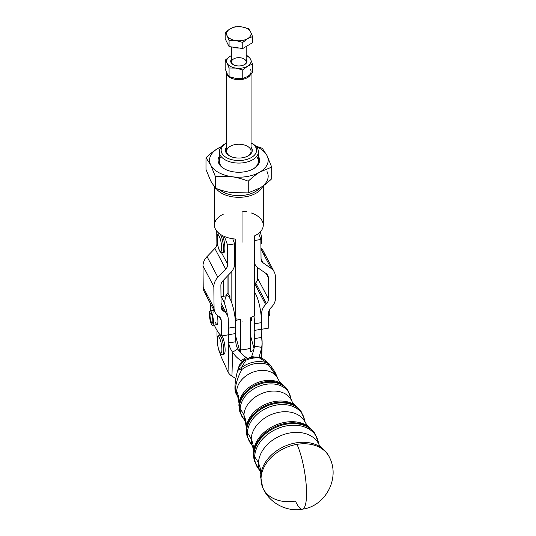 <?xml version="1.0" encoding="UTF-8"?>
<svg xmlns="http://www.w3.org/2000/svg" width="536" height="536" viewBox="0 0 536 536"><rect width="100%" height="100%" fill="white"/><g stroke="black" fill="none" stroke-linecap="round" stroke-linejoin="round"><path stroke-width="0.8" d="M251.987 143.447A19.544 11.283 180 0 1 258.392 151.795A19.544 11.283 180 0 1 244.275 162.636A19.544 11.283 180 0 1 219.311 151.795L219.311 161.262A19.544 11.283 0 0 0 224.618 168.994A19.544 11.283 180 0 1 221.107 156.525M219.311 151.795A19.544 11.283 180 0 1 225.71 143.447M256.59 156.525A19.544 11.283 180 0 1 253.086 168.994A19.544 11.283 0 0 0 258.392 161.262L258.392 151.795M243.766 160.123A17.708 10.224 180 0 1 223.599 155.5A17.708 10.224 180 0 1 226.326 143.072A17.708 10.224 180 0 1 226.634 142.898A17.708 10.224 0 0 0 223.492 155.393A17.708 10.224 0 0 0 243.766 160.123A17.708 10.224 0 0 0 256.054 152.733A17.708 10.224 0 0 0 251.062 142.898A17.708 10.224 180 0 1 251.371 143.072A17.708 10.224 180 0 1 243.766 160.123M226.326 143.072L225.033 143.822A19.544 11.283 0 0 0 222.025 157.53A19.544 11.283 0 0 0 244.275 162.636A19.544 11.283 0 0 0 252.67 143.822L251.371 143.072M223.251 280.435L223.251 296.328L223.251 280.435M226.601 295.772A8.549 1.936 80.5 0 1 227.09 293.755L227.09 276.429L227.09 293.755A8.549 1.936 -99.5 0 0 226.601 295.772M242.024 242.332L242.024 211.11A24.428 14.104 180 0 1 246.533 211.707M251.049 212.879A24.428 14.104 180 0 1 254.453 235.947A24.428 14.104 0 0 0 263.276 225.1L263.276 185.798M214.42 187.004L214.42 225.1A24.428 14.104 0 0 0 235.679 239.083L235.679 318.773L234.708 315.181L235.679 318.773L240.55 319.563L240.55 349.867A23.886 5.414 80.5 0 1 240.483 352.581A23.886 5.414 -99.5 0 0 240.55 349.867L240.55 319.563L235.679 318.773L235.679 239.083A24.428 14.104 180 0 1 215.385 229.013A24.428 14.104 180 0 1 223.251 214.246M239.987 352.018L235.411 335.114L239.987 352.018M229.944 298.559L229.944 296.542L228.765 296.743L229.944 296.542L228.095 293.587L227.09 293.755L228.095 293.587L228.095 275.377L228.095 293.587L229.944 296.542L229.944 298.559M236.999 320.823L235.358 319.965L236.999 320.823L236.999 319.088L236.999 320.823M254.453 315.637L250.406 317.915L250.406 348.219A23.886 5.414 80.5 0 1 250.265 351.944A23.269 20.757 17.9 0 0 253.588 350.283A23.269 20.757 -162.1 0 1 250.265 351.944A23.886 5.414 -99.5 0 0 250.406 348.219L250.406 317.915L254.453 315.637L254.453 235.947L254.453 315.637M231.833 271.35L231.833 303.075L231.833 271.35M242.024 321.808L242.024 321.466M225.944 152.452A13.434 7.759 180 0 1 226.634 147.072A13.434 7.759 0 0 0 225.944 152.452A13.434 7.759 0 0 0 229.348 155.788A13.434 7.759 0 0 0 248.349 155.788A13.434 7.759 0 0 0 251.062 147.072A13.434 7.759 180 0 1 243.525 157.571A13.434 7.759 180 0 1 225.944 152.452M226.634 72.628A12.214 7.048 180 0 1 226.634 72.568A12.214 7.048 0 0 0 237.321 79.623A12.214 7.048 0 0 0 250.707 74.323A12.214 7.048 180 0 1 239.083 79.676A12.214 7.048 180 0 1 227.117 74.584A12.214 7.048 180 0 1 226.634 72.628L226.634 151.299A12.214 7.048 0 0 0 227.117 153.256A12.214 7.048 0 0 0 229.803 156.036A12.214 7.048 180 0 1 227.117 153.256A12.214 7.048 180 0 1 241.609 144.432A12.214 7.048 180 0 1 247.9 156.036A12.214 7.048 0 0 0 251.062 151.299L251.062 74.022M245.294 195.084A23.209 13.4 0 0 0 259.645 188.156A23.209 13.4 180 0 1 245.294 195.084A23.209 13.4 180 0 1 219.599 189.697A23.209 13.4 0 0 0 245.294 195.084M240.55 349.867A24.428 14.104 0 0 0 245.629 349.345A24.428 14.104 0 0 0 250.406 348.219A24.428 14.104 180 0 1 240.55 349.867M245.629 196.759A24.428 14.104 180 0 1 216.196 188.484A24.428 14.104 0 0 0 245.629 196.759A24.428 14.104 0 0 0 262.727 186.186A24.428 14.104 180 0 1 245.629 196.759M254.017 348.567L250.406 335.235L254.017 348.567M224.778 303.014A19.544 4.429 80.5 0 1 230.581 299.859A19.544 4.429 80.5 0 1 235.599 326.953L228.557 328.126A19.544 4.429 -99.5 0 0 228.296 321.426A19.544 4.429 80.5 0 1 228.557 328.126L235.599 326.953L235.425 333.573L228.43 334.739L235.425 333.573A19.544 4.429 -99.5 0 0 235.833 341.727C235.82 343.596 236.43 346.008 237.662 348.963A19.544 11.068 -122.7 0 0 246.145 357.438L247.418 358.236A14.66 9.273 -178.5 0 1 247.773 358.47A14.66 9.273 1.5 0 0 247.418 358.236L246.145 357.438L241.059 360.701L242.218 361.425L241.059 360.701L246.145 357.438A19.544 11.068 57.3 0 1 237.662 348.963L232.577 352.219A19.544 11.068 -122.7 0 0 241.059 360.701A19.544 11.068 57.3 0 1 232.577 352.219C230.272 348.856 229.013 345.747 228.798 342.899L235.833 341.727A19.544 4.429 80.5 0 1 235.425 333.573L235.599 326.953A19.544 4.429 -99.5 0 0 232.812 306.25A19.544 4.429 -99.5 0 0 226.976 295.705L220.993 296.703M261.675 347.368L254.56 346.142A19.544 3.397 -80.2 0 1 251.619 356.527L254.928 357.097L251.619 356.527A19.544 3.397 99.8 0 0 254.56 346.142L254.62 338.591L261.662 337.419A19.544 4.429 80.5 0 1 261.253 329.265L261.427 322.645A19.544 4.429 -99.5 0 0 254.453 292.267A19.544 4.429 80.5 0 1 261.427 322.645L254.386 323.818L261.427 322.645L261.253 329.265L254.211 330.437L261.253 329.265A19.544 4.429 -99.5 0 0 261.662 337.419L262.144 343.616L261.401 357.88L261.675 347.368C262.272 343.516 262.265 340.199 261.662 337.419L254.62 338.591L254.406 346.846L254.62 338.591L254.56 346.142L261.675 347.368A19.544 3.397 -80.2 0 1 258.928 357.231A19.544 3.397 99.8 0 0 261.675 347.368M254.01 315.952A19.544 4.429 80.5 0 1 254.386 323.818L254.211 330.437A19.544 4.429 -99.5 0 0 254.62 338.591A19.544 4.429 80.5 0 1 254.211 330.437L254.386 323.818A19.544 4.429 -99.5 0 0 254.01 315.952M251.21 357.559L251.619 356.527L251.21 357.559M251.685 317.325A9.769 2.218 80.5 0 1 250.406 321.486L250.587 321.486A9.769 2.218 -99.5 0 0 251.685 317.325M221 297.212A19.544 4.429 80.5 0 1 227.586 315.865A19.544 4.429 -99.5 0 0 221 297.212M228.557 328.126L228.416 333.493L228.557 328.126M217 332.555L217.053 330.464L217 332.555A18.318 4.154 -99.5 0 0 217.261 339.033A18.318 4.154 80.5 0 1 217 332.555M221.703 357.954A18.318 4.154 80.5 0 1 219.666 352.139A18.318 4.154 -99.5 0 0 221.703 357.954L228.041 371.971L228.798 342.899A19.544 4.429 80.5 0 1 228.383 334.819A19.544 4.429 -99.5 0 0 228.798 342.899L228.041 371.971A14.66 9.273 1.5 0 0 231.954 376.145L232.577 352.219L237.662 348.963C236.43 346.008 235.82 343.596 235.833 341.727L228.798 342.899C229.013 345.747 230.272 348.856 232.577 352.219L231.954 376.145L235.874 378.597L231.954 376.145A14.66 9.273 -178.5 0 1 228.041 371.971L221.703 357.954M220.799 334.886L219.392 335.121C218.44 336.286 217.1 333.633 217.368 342.812C218.145 348.045 218.936 351.201 219.74 352.286C220.343 353.753 221.301 354.457 222.608 354.397A9.769 2.218 -99.5 0 0 223.686 351.221A9.769 2.218 -99.5 0 0 222.386 340.675A9.769 2.218 -99.5 0 0 219.392 335.121A9.769 2.218 80.5 0 1 222.386 340.675A9.769 2.218 80.5 0 1 223.686 351.221A9.769 2.218 80.5 0 1 222.608 354.397L224.015 354.162A9.769 2.218 -99.5 0 0 225.093 350.986A9.769 2.218 -99.5 0 0 222.038 335.878A9.769 2.218 80.5 0 1 225.093 350.986A9.769 2.218 80.5 0 1 223.231 353.76M220.182 335.516A9.769 2.218 80.5 0 1 220.43 335.107M227.525 245.032A56.186 12.737 -99.5 0 0 224.276 236.416A56.186 12.737 80.5 0 1 227.525 245.032L234.567 243.853A56.186 12.737 -99.5 0 0 232.738 238.755A56.186 12.737 80.5 0 1 234.567 243.853L227.525 245.032L227.726 264.489L227.525 245.032M207.345 295.269A14.66 11.745 -27.6 0 1 203.211 287.383L202.997 265.93A14.66 11.745 -27.6 0 1 207.037 256.61L214.862 248.449A7.33 5.876 152.4 0 0 216.879 243.786L216.752 231.11L216.879 243.786L217.844 245.629L216.879 243.786A7.33 5.876 -27.6 0 1 214.862 248.449L207.037 256.61A14.66 11.745 152.4 0 0 202.997 265.93L203.211 287.383A14.66 11.745 152.4 0 0 204.31 291.832L215.157 312.535A14.66 11.745 -27.6 0 1 214.058 308.086L203.211 287.383L214.058 308.086L213.844 286.633L202.997 265.93L213.844 286.633A14.66 11.745 -27.6 0 1 217.877 277.313L207.037 256.61L217.877 277.313L225.703 269.152L214.862 248.449L225.703 269.152A7.33 5.876 152.4 0 0 227.726 264.489L221.589 252.784L227.726 264.489A7.33 5.876 -27.6 0 1 225.703 269.152L217.877 277.313A14.66 11.745 152.4 0 0 213.844 286.633L214.058 308.086A14.66 11.745 152.4 0 0 218.266 316.032A14.66 11.745 -27.6 0 1 215.157 312.535M219.271 233.529L219.17 233.542A9.769 2.218 80.5 0 1 219.278 233.535A9.769 2.218 -99.5 0 0 219.17 233.542L217.985 234.225L217.147 236.416L217.475 243.733C218.728 250.265 220.122 251.947 220.577 252.208L222.386 252.818A9.769 2.218 -99.5 0 0 223.244 244.764A9.769 2.218 -99.5 0 0 220.162 234.178A9.769 2.218 80.5 0 1 223.244 244.764A9.769 2.218 80.5 0 1 222.386 252.818L223.793 252.583A9.769 2.218 -99.5 0 0 224.805 246.071A9.769 2.218 -99.5 0 0 222.46 235.552A9.769 2.218 80.5 0 1 224.886 247.518A9.769 2.218 80.5 0 1 223.003 252.188M234.761 263.317A14.66 11.745 -27.6 0 1 230.728 272.636L222.902 280.797A7.33 5.876 152.4 0 0 220.879 285.46L221.1 306.914A7.33 5.876 152.4 0 0 221.649 309.138A7.33 5.876 152.4 0 0 223.204 310.88L221.1 306.86L223.204 310.88L224.068 311.483L221.087 305.795L224.068 311.483A14.66 11.745 -27.6 0 1 227.177 314.974A14.66 11.745 -27.6 0 1 228.276 319.423L228.43 334.812L228.276 319.423A14.66 11.745 152.4 0 0 224.068 311.483L223.204 310.88A7.33 5.876 -27.6 0 1 221.1 306.914L220.879 285.46A7.33 5.876 -27.6 0 1 222.902 280.797L230.728 272.636A14.66 11.745 152.4 0 0 234.761 263.317L234.567 243.853L234.761 263.317M214.306 325.064A56.186 12.737 -99.5 0 0 221.395 335.992L221.234 320.602L219.17 316.655L221.234 320.602A7.33 5.876 152.4 0 0 220.685 318.371A7.33 5.876 152.4 0 0 219.13 316.629L218.266 316.032L219.13 316.629A7.33 5.876 -27.6 0 1 221.234 320.602L221.395 335.992L228.43 334.812L221.395 335.992A56.186 12.737 80.5 0 1 214.306 325.064M210.427 303.51L210.501 310.84L210.427 303.51M212.618 325.345A7.33 1.662 80.5 0 1 210.373 321.178A7.33 1.662 80.5 0 1 209.402 313.265A7.33 1.662 -99.5 0 0 212.182 325.191A7.33 1.662 -99.5 0 0 212.665 315.885A7.33 1.662 -99.5 0 0 209.402 313.265A7.33 1.662 80.5 0 1 210.206 310.887A7.33 1.662 80.5 0 1 213.053 317.841A7.33 1.662 80.5 0 1 212.618 325.345L217.093 324.595A7.33 1.662 -99.5 0 0 217.127 315.114A7.33 1.662 80.5 0 1 217.75 323.476A7.33 1.662 80.5 0 1 215.559 322.625M213.871 312.501A7.33 1.662 80.5 0 1 214.186 310.686M258.633 233.368A56.186 12.737 80.5 0 1 260.851 239.471L261.045 258.928A7.33 5.876 152.4 0 0 261.595 261.159A7.33 5.876 152.4 0 0 263.156 262.901L271.115 268.429A14.66 11.745 -27.6 0 1 274.231 271.92A14.66 11.745 -27.6 0 1 275.33 276.375L275.544 297.828A14.66 11.745 -27.6 0 1 271.504 307.148L270.66 308.033A7.33 5.876 152.4 0 0 268.643 312.689L268.797 328.079L268.643 312.689A7.33 5.876 -27.6 0 1 270.66 308.033L271.504 307.148A14.66 11.745 152.4 0 0 275.544 297.828L275.33 276.375A14.66 11.745 152.4 0 0 271.115 268.429L260.945 249.019L271.115 268.429L263.156 262.901L261.045 258.881L263.156 262.901A7.33 5.876 -27.6 0 1 261.045 258.928L260.851 239.471L254.453 240.537L260.851 239.471A56.186 12.737 -99.5 0 0 258.633 233.368M258.218 268.047A14.66 11.745 -27.6 0 1 255.103 264.556A14.66 11.745 -27.6 0 1 254.453 262.982A14.66 11.745 152.4 0 0 258.218 268.047L266.184 273.574L258.218 268.047M268.288 277.548A7.33 5.876 152.4 0 0 267.739 275.323A7.33 5.876 152.4 0 0 266.184 273.574A7.33 5.876 -27.6 0 1 268.288 277.548L266.225 273.608L268.288 277.548L268.502 299.001L268.288 277.548M257.548 267.544L257.662 278.298L268.502 299.001L257.662 278.298A7.33 5.876 -27.6 0 1 255.639 282.961L266.486 303.664A7.33 5.876 152.4 0 0 268.502 299.001A7.33 5.876 -27.6 0 1 266.486 303.664L255.639 282.961L254.794 283.839L265.642 304.549L266.486 303.664L265.642 304.549L254.794 283.839A14.66 11.745 152.4 0 0 254.453 284.207A14.66 11.745 -27.6 0 1 254.794 283.839L255.639 282.961A7.33 5.876 152.4 0 0 257.662 278.298L257.548 267.544M261.601 313.868A14.66 11.745 -27.6 0 1 265.642 304.549A14.66 11.745 152.4 0 0 261.601 313.868L261.756 329.258L268.797 328.079L261.756 329.258L261.601 313.868L260.731 312.207L261.601 313.868M274.231 271.92L263.384 251.216A14.66 11.745 152.4 0 0 260.938 248.228A14.66 11.745 -27.6 0 1 264.483 255.672M261.267 328.829A56.186 12.737 -99.5 0 0 261.756 329.258A56.186 12.737 80.5 0 1 261.267 328.829M268.677 315.992L268.958 315.945A7.33 1.662 -99.5 0 0 269.548 309.493A7.33 1.662 80.5 0 1 268.677 315.892M211.606 314.357A5.132 1.166 80.5 0 1 212.537 322.933A5.132 1.166 80.5 0 1 210.092 317.057A5.132 1.166 80.5 0 1 211.606 314.357A5.132 1.166 -99.5 0 0 210.568 313.058A5.132 1.166 -99.5 0 0 210.266 318.304A5.132 1.166 -99.5 0 0 212.256 323.175A5.132 1.166 -99.5 0 0 212.792 319.845A5.132 1.166 -99.5 0 0 211.606 314.357M221.877 350.484A8.308 1.883 -99.5 0 0 218.728 336.976A8.308 1.883 -99.5 0 0 218.179 347.516A8.308 1.883 -99.5 0 0 221.877 350.484A8.308 1.883 80.5 0 1 218.179 347.516A8.308 1.883 80.5 0 1 218.728 336.976A8.308 1.883 80.5 0 1 221.877 350.484M260.241 231.907A7.33 1.662 80.5 0 1 261.742 239.632A7.33 1.662 80.5 0 1 260.898 243.92L260.945 243.914A7.33 1.662 -99.5 0 0 261.736 239.538A7.33 1.662 -99.5 0 0 260.241 231.907M218.547 248.094A8.308 1.883 -99.5 0 0 221.649 246.908A8.308 1.883 -99.5 0 0 217.924 235.25A8.308 1.883 -99.5 0 0 218.547 248.094A8.308 1.883 80.5 0 1 217.924 235.25A8.308 1.883 80.5 0 1 221.649 246.908A8.308 1.883 80.5 0 1 218.547 248.094M233.281 47.181A10.995 6.345 0 0 0 239.364 48.052A10.995 6.345 180 0 1 233.281 47.181M241.783 26.887A12.214 7.048 0 0 0 230.045 28.843A12.214 7.048 0 0 0 227.117 35.691A12.214 7.048 0 0 0 235.92 40.575A12.214 7.048 0 0 0 247.652 38.619A12.214 7.048 0 0 0 250.587 31.771A12.214 7.048 0 0 0 241.783 26.887L248.63 28.756L250.587 31.771L252.543 36.575L252.543 42.666L252.543 36.575L247.652 38.619L242.768 42.445L235.92 40.575L229.073 40.488L229.073 46.578L242.768 48.535L242.768 42.445L242.768 48.535L252.543 42.666L242.768 48.535L229.073 46.578L225.16 38.76L225.16 32.669L230.045 28.843L234.935 26.8L241.783 26.887L234.935 26.8L230.045 28.843L225.16 32.669L225.16 38.76L229.073 46.578L229.073 40.488L227.117 35.691L225.16 32.669L227.117 35.691L229.073 40.488L235.92 40.575A12.214 7.048 180 0 1 227.117 35.691A12.214 7.048 180 0 1 230.045 28.843A12.214 7.048 180 0 1 241.783 26.887A12.214 7.048 180 0 1 250.587 31.771A12.214 7.048 180 0 1 247.652 38.619A12.214 7.048 180 0 1 235.92 40.575L242.768 42.445L247.652 38.619L252.543 36.575L250.587 31.771L248.63 28.756L241.783 26.887M231.525 46.934L231.525 61.915A7.33 4.228 0 0 0 231.807 63.087A7.33 4.228 0 0 0 233.401 64.742A7.33 4.228 180 0 1 231.807 63.087A7.33 4.228 180 0 1 240.49 57.788A7.33 4.228 180 0 1 244.302 64.742A7.33 4.228 0 0 0 246.178 61.915L246.178 46.485M227.117 73.586L229.073 76.608L229.073 68.018L227.117 63.215L225.16 60.193L225.16 68.782L227.117 73.586L225.16 68.782L225.16 60.193L230.045 56.367A12.214 7.048 180 0 1 231.525 55.617A12.214 7.048 0 0 0 230.045 56.367L225.16 60.193L227.117 63.215A12.214 7.048 180 0 1 230.045 56.367A12.214 7.048 0 0 0 227.117 63.215L229.073 68.018L229.073 76.608L235.92 78.477L242.768 78.558L242.768 69.968L235.92 68.106L229.073 68.018L235.92 68.106L242.768 69.968L247.652 66.142L252.543 64.099L250.587 59.302L248.63 56.28L246.178 55.422L248.63 56.28L250.587 59.302A12.214 7.048 180 0 1 247.652 66.142A12.214 7.048 180 0 1 235.92 68.106A12.214 7.048 180 0 1 227.117 63.215A12.214 7.048 0 0 0 235.92 68.106A12.214 7.048 0 0 0 247.652 66.142L242.768 69.968L242.768 78.558L247.652 76.514L252.543 72.688L252.543 64.099L252.543 72.688L247.652 76.514L242.768 78.558L235.92 78.477L229.073 76.608L227.117 73.586M246.178 55.617A12.214 7.048 180 0 1 250.587 59.302L252.543 64.099L247.652 66.142A12.214 7.048 0 0 0 250.587 59.302A12.214 7.048 0 0 0 246.178 55.617M247.652 76.514A12.214 7.048 0 0 0 250.587 69.673A12.214 7.048 180 0 1 247.652 76.514M246.661 59.952A8.134 4.697 180 0 1 238.172 65.935A8.134 4.697 180 0 1 231.525 59.221A8.134 4.697 0 0 0 231.036 62.558A8.134 4.697 0 0 0 233.1 64.575A8.134 4.697 0 0 0 244.604 64.575A8.134 4.697 0 0 0 246.661 59.952A8.134 4.697 0 0 0 246.178 59.221A8.134 4.697 180 0 1 246.661 59.952M210.688 180.927L215.385 188.176L215.385 176.498L210.688 164.974L205.992 157.725L205.992 169.403L210.688 180.927L205.992 169.403L205.992 157.725C210.186 153.765 214.099 150.703 217.723 148.546L221.649 146.442L217.723 148.546A29.312 16.924 180 0 1 221.462 146.65A29.312 16.924 0 0 0 217.723 148.546C214.099 150.703 210.186 153.765 205.992 157.725L210.688 164.974A29.312 16.924 180 0 1 217.723 148.546A29.312 16.924 0 0 0 210.688 164.974L215.385 176.498L215.385 188.176C221.268 190.454 226.741 191.948 231.813 192.659L248.248 192.866L248.248 181.188C242.366 178.91 236.892 177.416 231.813 176.706L215.385 176.498L231.813 176.706C236.892 177.416 242.366 178.91 248.248 181.188C252.443 177.228 256.355 174.167 259.98 172.009L271.712 167.098L267.015 155.574L262.312 148.325L255.645 146.026L262.312 148.325L267.015 155.574A29.312 16.924 180 0 1 259.98 172.009A29.312 16.924 180 0 1 231.813 176.706A29.312 16.924 180 0 1 210.688 164.974A29.312 16.924 0 0 0 231.813 176.706A29.312 16.924 0 0 0 259.98 172.009C256.355 174.167 252.443 177.228 248.248 181.188L248.248 192.866L259.98 187.962C263.605 185.804 267.511 182.743 271.712 178.783L271.712 167.098L271.712 178.783C267.511 182.743 263.605 185.804 259.98 187.962L248.248 192.866L231.813 192.659C226.741 191.948 221.268 190.454 215.385 188.176L210.688 180.927M256.242 146.65A29.312 16.924 180 0 1 267.015 155.574L271.712 167.098L259.98 172.009A29.312 16.924 0 0 0 267.015 155.574A29.312 16.924 0 0 0 256.242 146.65M259.98 187.962A29.312 16.924 0 0 0 267.015 171.533A29.312 16.924 180 0 1 259.98 187.962M258.788 156.948A20.75 11.98 180 0 1 238.212 172.25A20.75 11.98 180 0 1 219.311 156.251A20.75 11.98 0 0 0 224.175 168.746A20.75 11.98 0 0 0 253.521 168.746A20.75 11.98 0 0 0 258.788 156.948A20.75 11.98 0 0 0 258.392 156.251A20.75 11.98 180 0 1 258.788 156.948M329.533 457.463A36.636 27.128 155.7 0 0 329.426 457.228A36.636 27.128 155.7 0 0 296.964 444.357A36.642 27.47 -24.8 0 1 329.647 457.711A36.642 27.47 155.2 0 0 296.964 444.357A36.642 8.308 80.5 0 1 306.518 495.498A36.642 8.308 80.5 0 1 302.405 509.193A36.642 8.308 80.5 0 1 295.483 501.08A36.642 26.787 -23.9 0 1 262.875 487.901A36.642 26.787 156.1 0 0 295.483 501.08M261.173 478.929A36.642 26.787 156.1 0 0 262.875 487.901A36.642 26.787 -23.9 0 1 261.173 478.929M321.01 447.399A36.046 26.693 155.7 0 0 284.341 446.441A36.046 26.693 155.7 0 0 260.838 474.595A36.046 26.693 -24.3 0 1 284.341 446.441A36.046 26.693 -24.3 0 1 321.01 447.399C324.689 449.979 327.489 453.255 329.426 457.228L329.647 457.711C340.166 478.46 325.553 506.131 302.405 509.193A36.642 8.308 -99.5 0 0 306.518 495.498A36.642 8.308 -99.5 0 0 296.964 444.357A36.636 27.128 155.7 0 0 261.025 478.594A36.636 27.128 155.7 0 0 262.653 487.398A36.636 27.128 155.7 0 0 262.747 487.613A36.636 27.128 -24.3 0 1 262.66 487.405A36.636 27.128 -24.3 0 1 261.025 478.594A9.769 6.184 -178.5 0 1 260.684 476.859A9.769 6.184 -178.5 0 1 260.704 476.538A9.769 6.184 1.5 0 0 260.684 476.859A9.769 6.184 1.5 0 0 261.025 478.594A36.636 27.128 -24.3 0 1 296.964 444.357A36.636 27.128 -24.3 0 1 329.426 457.228A36.636 27.128 -24.3 0 1 329.506 457.409M258.466 463.144A32.361 23.959 155.7 0 0 260.06 471.285A32.361 23.959 -24.3 0 1 258.466 463.144A61.071 38.646 -178.5 0 1 260.844 474.521A61.071 38.646 1.5 0 0 258.466 463.144A61.071 38.646 1.5 0 0 254.674 456.846A33.272 24.636 155.7 0 0 258.841 469.281A33.272 24.636 -24.3 0 1 254.674 456.846A61.071 38.646 -178.5 0 1 258.466 463.144A32.361 23.959 -24.3 0 1 284.871 434.167A32.361 23.959 -24.3 0 1 319.034 444.625A32.361 23.959 155.7 0 0 284.871 434.167A32.361 23.959 155.7 0 0 258.466 463.144M260.704 476.538A36.046 26.693 -24.3 0 1 260.838 474.595L260.684 476.859L262.66 487.405M321.017 447.399L319.034 444.625L318.344 442.388A33.272 24.636 155.7 0 0 284.911 426.227A33.272 24.636 155.7 0 0 254.674 456.846A9.769 6.184 -178.5 0 1 253.863 455.292A33.379 24.716 155.7 0 0 254.647 461.375A33.379 24.716 -24.3 0 1 253.863 455.292A9.769 6.184 1.5 0 0 254.674 456.846A33.272 24.636 -24.3 0 1 284.911 426.227A33.272 24.636 -24.3 0 1 318.344 442.388L315.175 434.019A33.379 24.716 155.7 0 0 279.524 425.912A33.379 24.716 155.7 0 0 253.863 455.292L253.582 454.374A33.245 24.616 155.7 0 0 254.365 460.437A33.245 24.616 -24.3 0 1 253.582 454.374L253.863 455.292A33.379 24.716 -24.3 0 1 279.524 425.912A33.379 24.716 -24.3 0 1 315.175 434.019L314.659 433.188A33.245 24.616 155.7 0 0 279.149 425.115A33.245 24.616 155.7 0 0 253.582 454.374A9.769 6.184 -178.5 0 1 253.407 453.101A9.769 6.184 -178.5 0 1 253.434 452.753A9.769 6.184 1.5 0 0 253.407 453.101A9.769 6.184 1.5 0 0 253.582 454.374A33.245 24.616 -24.3 0 1 279.149 425.115A33.245 24.616 -24.3 0 1 314.659 433.188L307.986 426.247A32.683 24.2 155.7 0 0 274.861 425.463A32.683 24.2 155.7 0 0 253.568 450.843A32.683 24.2 -24.3 0 1 274.861 425.463A32.683 24.2 -24.3 0 1 307.986 426.247L305.312 422.656A28.904 21.4 155.7 0 0 274.8 413.31A28.904 21.4 155.7 0 0 251.21 439.192A28.904 21.4 155.7 0 0 252.637 446.468A28.904 21.4 -24.3 0 1 251.21 439.192A61.071 38.646 -178.5 0 1 253.588 450.568A61.071 38.646 1.5 0 0 251.21 439.192A61.071 38.646 1.5 0 0 247.418 432.894A29.815 22.077 155.7 0 0 251.156 444.043A29.815 22.077 -24.3 0 1 247.418 432.894A61.071 38.646 -178.5 0 1 251.21 439.192A28.904 21.4 -24.3 0 1 274.8 413.31A28.904 21.4 -24.3 0 1 305.312 422.656L304.475 419.943A29.815 22.077 155.7 0 0 274.512 405.457A29.815 22.077 155.7 0 0 247.418 432.894A9.769 6.184 -178.5 0 1 246.607 431.339A29.922 22.157 155.7 0 0 247.31 436.8A29.922 22.157 -24.3 0 1 246.607 431.339A9.769 6.184 1.5 0 0 247.418 432.894A29.815 22.077 -24.3 0 1 274.512 405.457A29.815 22.077 -24.3 0 1 304.475 419.943L301.574 412.271A29.922 22.157 155.7 0 0 269.615 405.008A29.922 22.157 155.7 0 0 246.607 431.339L246.326 430.428A29.788 22.056 155.7 0 0 247.029 435.862A29.788 22.056 -24.3 0 1 246.326 430.428L246.607 431.339A29.922 22.157 -24.3 0 1 269.615 405.008A29.922 22.157 -24.3 0 1 301.574 412.271L301.051 411.44A29.788 22.056 155.7 0 0 269.233 404.211A29.788 22.056 155.7 0 0 246.326 430.428A9.769 6.184 -178.5 0 1 246.151 429.148A9.769 6.184 -178.5 0 1 246.178 428.8A9.769 6.184 1.5 0 0 246.151 429.148A9.769 6.184 1.5 0 0 246.326 430.428A29.788 22.056 -24.3 0 1 269.233 404.211A29.788 22.056 -24.3 0 1 301.051 411.44L294.961 405.102A29.225 21.641 155.7 0 0 265.34 404.399A29.225 21.641 155.7 0 0 246.299 427.098A29.225 21.641 -24.3 0 1 265.34 404.399A29.225 21.641 -24.3 0 1 294.961 405.102C294.03 404.6 292.904 403.126 291.591 400.687A25.447 18.84 155.7 0 0 264.724 392.459A25.447 18.84 155.7 0 0 243.954 415.246A25.447 18.84 155.7 0 0 245.213 421.651A25.447 18.84 -24.3 0 1 243.954 415.246A61.071 38.646 -178.5 0 1 246.332 426.623A61.071 38.646 1.5 0 0 243.954 415.246A61.071 38.646 1.5 0 0 240.162 408.948A26.358 19.517 155.7 0 0 243.465 418.804A26.358 19.517 -24.3 0 1 240.162 408.948A61.071 38.646 -178.5 0 1 243.954 415.246A25.447 18.84 -24.3 0 1 264.724 392.459A25.447 18.84 -24.3 0 1 291.591 400.687L290.606 397.498A26.358 19.517 155.7 0 0 264.121 384.694A26.358 19.517 155.7 0 0 240.162 408.948A9.769 6.184 -178.5 0 1 239.351 407.394A26.465 19.598 155.7 0 0 239.974 412.218A26.465 19.598 -24.3 0 1 239.351 407.394A9.769 6.184 1.5 0 0 240.162 408.948A26.358 19.517 -24.3 0 1 264.121 384.694A26.358 19.517 -24.3 0 1 290.606 397.498L287.973 390.523A26.465 19.598 155.7 0 0 259.705 384.104A26.465 19.598 155.7 0 0 239.351 407.394L239.076 406.476A26.338 19.497 155.7 0 0 239.693 411.28A26.338 19.497 -24.3 0 1 239.076 406.476L239.351 407.394A26.465 19.598 -24.3 0 1 259.705 384.104A26.465 19.598 -24.3 0 1 287.973 390.523L287.45 389.692A26.338 19.497 155.7 0 0 259.324 383.3A26.338 19.497 155.7 0 0 239.076 406.476A9.769 6.184 -178.5 0 1 238.895 405.203A9.769 6.184 -178.5 0 1 238.922 404.854A9.769 6.184 1.5 0 0 238.895 405.203A9.769 6.184 1.5 0 0 239.076 406.476A26.338 19.497 -24.3 0 1 259.324 383.3A26.338 19.497 -24.3 0 1 287.45 389.692L281.936 383.957A25.768 19.082 155.7 0 0 255.819 383.341A25.768 19.082 155.7 0 0 239.029 403.353A25.768 19.082 -24.3 0 1 255.819 383.341A25.768 19.082 -24.3 0 1 281.936 383.957C280.663 383.2 279.303 381.458 277.862 378.718A21.989 16.281 155.7 0 0 254.647 371.602A21.989 16.281 155.7 0 0 236.698 391.3A21.989 16.281 155.7 0 0 237.783 396.834A21.989 16.281 -24.3 0 1 236.698 391.3A61.071 38.646 -178.5 0 1 239.076 402.677A61.071 38.646 1.5 0 0 236.698 391.3A61.071 38.646 1.5 0 0 235.472 388.881C235.961 382.603 238.151 376.098 242.044 369.371A9.769 3.37 -166.5 0 0 237.488 371.08A9.769 3.37 13.5 0 1 242.044 369.371A9.769 1.95 -127.3 0 1 241.274 367.75L245.917 360.232L245.481 359.341L245.917 360.232A22.385 16.576 -24.3 0 1 259.531 357.961L261.126 358.061L263.719 359.227L261.126 358.061A4.884 2.459 -74.4 0 0 260.369 357.525L260.369 357.525A4.884 2.459 105.6 0 1 261.126 358.061L259.531 357.961A4.884 2.03 -84.1 0 0 258.58 357.19A4.884 2.03 95.9 0 1 259.531 357.961L267.873 363.308A9.769 3.31 -47 0 1 268.998 363.656A9.769 3.31 133 0 0 267.873 363.308L259.531 357.961A22.385 16.576 155.7 0 0 245.917 360.232L244.048 360.916A4.884 0.516 -121.1 0 1 243.907 360.152L243.907 360.152A4.884 0.516 58.9 0 0 244.048 360.916L245.917 360.232L241.274 367.75A23.015 17.038 -24.3 0 1 267.873 363.308A9.769 5.487 114.1 0 1 268.516 364.956L276.563 375.341M253.434 452.753A32.683 24.2 -24.3 0 1 253.568 450.843L253.407 453.101L254.647 461.375L260.06 471.285L260.838 474.601M246.178 428.8A29.225 21.641 -24.3 0 1 246.299 427.098L246.151 429.148L247.31 436.8L252.637 446.468L253.568 450.843M237.482 371.1A9.769 3.37 13.5 0 1 237.488 371.086L237.622 370.577A9.769 5.447 16.6 0 1 241.274 367.75A9.769 5.447 -163.4 0 0 237.622 370.577L238.714 367.086L244.048 360.916L238.714 367.086C239.706 364.058 241.435 361.746 243.907 360.152L245.481 359.341C249.803 357.492 254.171 356.775 258.58 357.19L260.369 357.525L263.719 359.227L269.976 364.715A9.769 1.441 141.4 0 0 268.516 364.956A22.907 16.958 155.7 0 0 242.044 369.371C238.151 376.098 235.961 382.603 235.472 388.881L236.798 394.992L235.472 388.881A61.071 38.646 -178.5 0 1 236.698 391.3A21.989 16.281 -24.3 0 1 254.647 371.602A21.989 16.281 -24.3 0 1 277.862 378.718L277.253 377.123L268.516 364.956A9.769 1.441 -38.6 0 1 269.976 364.715L274.874 371.837L277.253 377.123M238.922 404.854A25.768 19.082 -24.3 0 1 239.029 403.353L239.974 412.218L245.213 421.651L246.299 427.098M268.516 364.956A9.769 5.487 -65.9 0 0 267.873 363.308A23.015 17.038 155.7 0 0 241.274 367.75A9.769 1.95 52.7 0 0 242.044 369.371A22.907 16.958 -24.3 0 1 268.516 364.956M248.503 358.236L251.572 356.648M262.144 343.616L261.769 358.048M221.06 303.296L227.177 314.974M255.103 264.556L254.453 263.31M235.284 317.312L235.344 320.32M210.206 310.887L213.965 310.257M219.17 233.542L217.656 234.714L217.134 236.497C216.805 240.028 217.281 243.967 218.561 248.309M262.875 487.901L262.653 487.392L262.875 487.901C269.186 502.848 286.378 512.161 302.405 509.193M237.488 371.08C235.673 378.168 234.822 384.138 234.949 388.989C235.317 391.917 235.934 393.92 236.798 394.992L237.783 396.834L239.029 403.353"/></g></svg>
